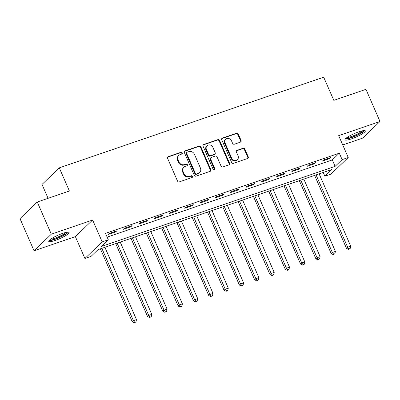 <?xml version="1.0" encoding="UTF-8"?>
<svg xmlns="http://www.w3.org/2000/svg" width="400" height="400" viewBox="0 0 400 400"><rect width="100%" height="100%" fill="white"/><g stroke="black" fill="none" stroke-linecap="round" stroke-linejoin="round"><path stroke-width="0.6" d="M182.23 152.87A0.98 0.875 46.1 0 0 181.005 152.275L168.235 156.65A1.4 1.245 46.1 0 0 167.585 158.325L177.515 181.055A1.4 1.245 46.1 0 0 179.27 181.905L192.035 177.53A0.98 0.875 46.1 0 0 192.49 176.355A0.98 0.875 46.1 0 0 191.265 175.76L189.615 176.325A4.48 3.99 46.1 0 1 184 173.605L183.175 171.71A4.48 3.99 46.1 0 1 183.915 167.165A4.48 3.99 46.1 0 1 185.255 166.35L186.905 165.785A0.98 0.875 46.1 0 0 187.36 164.615A0.98 0.875 46.1 0 0 186.135 164.015L184.48 164.585A4.48 3.99 46.1 0 1 178.87 161.86L178.045 159.965A4.48 3.99 46.1 0 1 178.785 155.42A4.48 3.99 46.1 0 1 180.125 154.61L181.775 154.04A0.98 0.875 46.1 0 0 182.23 152.87M181.785 154.04A0.98 0.875 46.1 0 0 180.535 152.72L167.77 157.1A1.4 1.245 46.1 0 0 167.62 157.165M192.05 177.525A0.98 0.875 46.1 0 0 190.8 176.21L189.145 176.775L189.615 176.325M186.915 165.78A0.98 0.875 46.1 0 0 185.665 164.465L184.015 165.03L184.48 164.585M358.785 131.85A11.12 1.93 156.4 0 0 344.96 139.8A11.12 1.93 156.4 0 0 351.505 138.845A11.12 1.93 156.4 0 0 365.335 130.9A11.12 1.93 156.4 0 0 358.785 131.85M62.545 233.42A11.12 1.93 156.4 0 0 48.715 241.37A11.12 1.93 156.4 0 0 55.265 240.415A11.12 1.93 156.4 0 0 69.095 232.465A11.12 1.93 156.4 0 0 62.545 233.42M240.435 142.135A1.4 1.245 46.1 0 0 241.085 140.46L238.3 134.08A1.4 1.245 46.1 0 0 236.545 133.23L222.37 138.09A1.4 1.245 46.1 0 0 221.72 139.765L231.65 162.495A1.4 1.245 46.1 0 0 233.4 163.345L247.58 158.485A1.4 1.245 46.1 0 0 248.23 156.81L244.865 149.11A1.4 1.245 46.1 0 0 243.11 148.255L237.045 150.34A1.4 1.245 46.1 0 0 236.395 152.01L238.06 155.83A3.745 3.335 46.1 0 1 237.44 159.635A3.745 3.335 46.1 0 1 231.635 158.035L225.095 143.075A3.745 3.335 46.1 0 1 225.715 139.27A3.745 3.335 46.1 0 1 231.525 140.87L232.615 143.365A1.4 1.245 46.1 0 0 234.37 144.215L240.435 142.135M342.12 159.625L348.24 157.525L330.975 174.12L324.855 176.215L331.85 169.49L98.04 249.655L91.04 256.38L84.92 258.48L102.185 241.89L108.31 239.79L101.31 246.515L335.12 166.35L342.12 159.625L339.31 153.195L105.5 233.355L108.31 239.79M37.265 202.02L51.315 234.185L34.05 250.775L20 218.615L37.265 202.02L69.4 191.005L59.285 167.85L323.7 77.19L333.815 100.35L365.95 89.33L380 121.495L338.685 135.66L348.24 157.525M34.05 250.775L75.365 236.61L92.63 220.02L51.315 234.185M92.63 220.02L102.185 241.89M200.93 146.895A1.4 1.245 46.1 0 0 199.175 146.045L185 150.905A1.4 1.245 46.1 0 0 184.35 152.58L194.28 175.31A1.4 1.245 46.1 0 0 196.03 176.16L210.21 171.3A1.4 1.245 46.1 0 0 210.86 169.625L200.93 146.895L200.465 147.34A1.4 1.245 46.1 0 0 198.71 146.49L184.53 151.35A1.4 1.245 46.1 0 0 184.38 151.415M203.685 144.5L217.86 139.635A1.4 1.245 46.1 0 1 219.615 140.485L229.545 163.215A1.4 1.245 46.1 0 1 228.895 164.89L222.83 166.97A1.4 1.245 46.1 0 1 221.075 166.12L217.045 156.905A1.4 1.245 46.1 0 0 215.295 156.05L211.27 157.43A1.4 1.245 46.1 0 0 210.62 159.105L214.81 168.705A0.98 0.875 46.1 0 1 213.13 169.28L203.035 146.175A1.4 1.245 46.1 0 1 203.685 144.5L203.215 144.945L217.395 140.085L217.86 139.635M342.74 144.94L362.735 138.085L380 121.495M107.14 237.12L332.31 159.92L339.31 153.195M108.235 234.51L115.58 231.99L116.745 230.87L109.4 233.39L108.235 234.51M123.535 229.265L130.88 226.745L132.05 225.625L124.705 228.14L123.535 229.265M138.84 224.015L146.185 221.5L147.35 220.38L140.005 222.895L138.84 224.015M154.14 218.77L161.485 216.25L162.65 215.13L155.305 217.65L154.14 218.77M169.44 213.525L176.785 211.005L177.955 209.885L170.61 212.405L169.44 213.525M184.745 208.28L192.09 205.76L193.255 204.64L185.91 207.155L184.745 208.28M200.045 203.03L207.39 200.515L208.555 199.39L201.21 201.91L200.045 203.03M215.345 197.785L222.69 195.265L223.86 194.145L216.515 196.665L215.345 197.785M230.65 192.54L237.995 190.02L239.16 188.9L231.815 191.42L230.65 192.54M245.95 187.295L253.295 184.775L254.465 183.655L247.12 186.17L245.95 187.295M261.255 182.045L268.6 179.53L269.765 178.405L262.42 180.925L261.255 182.045M276.555 176.8L283.9 174.28L285.065 173.16L277.72 175.68L276.555 176.8M291.855 171.555L299.2 169.035L300.37 167.915L293.025 170.435L291.855 171.555M307.16 166.305L314.505 163.79L315.67 162.67L308.325 165.185L307.16 166.305M322.46 161.06L329.805 158.545L330.97 157.42L323.625 159.94L322.46 161.06M59.285 167.85L42.015 184.44L48.08 198.315M323.21 172.455L324.855 176.215M75.365 236.61L84.92 258.48M332.31 159.92L335.12 166.35M115.58 231.99L115.305 231.365M130.88 226.745L130.61 226.12M146.185 221.5L145.91 220.87M161.485 216.25L161.21 215.625M176.785 211.005L176.515 210.38M192.09 205.76L191.815 205.135M207.39 200.515L207.115 199.885M222.69 195.265L222.42 194.64M237.995 190.02L237.72 189.395M253.295 184.775L253.02 184.145M268.6 179.53L268.325 178.9M283.9 174.28L283.625 173.655M299.2 169.035L298.925 168.41M314.505 163.79L314.23 163.16M329.805 158.545L329.53 157.915M178.785 155.42L178.32 155.87A4.48 3.99 46.1 0 0 177.575 160.415L178.045 159.965M184.015 165.03A4.48 3.99 46.1 0 1 178.405 162.31L177.575 160.415M183.915 167.165L183.45 167.61A4.48 3.99 46.1 0 0 182.71 172.16L183.175 171.71M189.145 176.775A4.48 3.99 46.1 0 1 183.535 174.055L182.71 172.16M210.36 171.235A1.4 1.245 46.1 0 0 210.395 170.07L200.465 147.34M187.095 152.22A0.98 0.875 46.1 0 0 186.64 153.39L195.355 173.34A0.98 0.875 46.1 0 0 196.58 173.94L198.325 173.34A4.48 3.99 46.1 0 0 199.66 172.53A4.48 3.99 46.1 0 0 200.405 167.98L194.445 154.345A4.48 3.99 46.1 0 0 188.835 151.62L187.095 152.22M186.8 152.395L186.335 152.845A0.98 0.875 46.1 0 0 186.17 153.84L186.64 153.39M199.66 172.53L199.195 172.975A4.48 3.99 46.1 0 1 197.855 173.79L196.115 174.385A0.98 0.875 46.1 0 1 194.89 173.79L186.17 153.84M229.045 164.825A1.4 1.245 46.1 0 0 229.08 163.665L219.15 140.935A1.4 1.245 46.1 0 0 217.395 140.085M210.85 157.685L210.385 158.135A1.4 1.245 46.1 0 0 210.15 159.555L214.345 169.15L214.81 168.705M214.365 169.87A0.98 0.875 46.1 0 0 214.345 169.15M212.87 147.34A3.745 3.335 46.1 0 0 207.06 145.74A3.745 3.335 46.1 0 0 206.44 149.54L208.745 154.815A1.4 1.245 46.1 0 0 210.495 155.665L214.52 154.285A1.4 1.245 46.1 0 0 215.17 152.61L212.87 147.34M207.06 145.74L206.595 146.19A3.745 3.335 46.1 0 0 205.975 149.99L206.44 149.54M214.94 154.03L214.475 154.48A1.4 1.245 46.1 0 1 214.055 154.735L210.03 156.115A1.4 1.245 46.1 0 1 208.275 155.26L205.975 149.99M225.715 139.27L225.25 139.72A3.745 3.335 46.1 0 0 224.63 143.52L225.095 143.075M237.44 159.635L236.975 160.08A3.745 3.335 46.1 0 1 231.165 158.485L224.63 143.52M247.73 158.42A1.4 1.245 46.1 0 0 247.765 157.26L244.4 149.555A1.4 1.245 46.1 0 0 242.645 148.705L236.575 150.785A1.4 1.245 46.1 0 0 236.425 150.85M240.585 142.07A1.4 1.245 46.1 0 0 240.62 140.905L237.835 134.53A1.4 1.245 46.1 0 0 236.08 133.68L221.9 138.54A1.4 1.245 46.1 0 0 221.75 138.605M100.395 248.845L132.265 321.785L133.43 320.665L136.49 319.615L104.9 247.305M101.84 248.35L133.43 320.665L134.73 322.36L134.265 322.81L135.955 321.94L134.73 322.36M136.49 319.615L135.955 321.94M134.265 322.81L132.265 321.785M115.7 243.6L147.565 316.54L148.735 315.42L151.795 314.37L120.2 242.055M117.14 243.105L148.735 315.42L150.03 317.115L149.565 317.56L151.255 316.695L150.03 317.115M151.795 314.37L151.255 316.695M149.565 317.56L147.565 316.54M131 238.355L162.87 311.295L164.035 310.175L167.095 309.125L135.5 236.81M132.44 237.86L164.035 310.175L165.335 311.865L164.865 312.315L166.555 311.445L165.335 311.865M167.095 309.125L166.555 311.445M164.865 312.315L162.87 311.295M146.305 233.105L178.17 306.05L179.335 304.925L182.395 303.875L150.805 231.565M147.745 232.615L179.335 304.925L180.635 306.62L180.17 307.07L181.86 306.2L180.635 306.62M182.395 303.875L181.86 306.2M180.17 307.07L178.17 306.05M161.605 227.86L193.47 300.8L194.64 299.68L197.7 298.63L166.105 226.32M163.045 227.365L194.64 299.68L195.935 301.375L195.47 301.825L197.16 300.955L195.935 301.375M197.7 298.63L197.16 300.955M195.47 301.825L193.47 300.8M67.295 232.185A9.62 1.67 -23.6 0 1 64.035 234.95A9.62 1.67 -23.6 0 1 49.73 239.86M50.755 239.085A8.91 1.55 156.4 0 0 63.34 234.375A8.91 1.55 156.4 0 0 66.03 232.41M48.955 240.63A11.05 1.92 156.4 0 0 64.86 234.81A11.05 1.92 156.4 0 0 68.385 232.14M363.54 130.615A9.62 1.67 -23.6 0 1 351.545 137.345A9.62 1.67 -23.6 0 1 345.97 138.29M346.995 137.515A8.91 1.55 156.4 0 0 351.5 136.48A8.91 1.55 156.4 0 0 362.275 130.84M345.2 139.06A11.05 1.92 156.4 0 0 351.08 137.795A11.05 1.92 156.4 0 0 364.63 130.57M176.905 222.615L208.775 295.555L209.94 294.435L213 293.385L181.405 221.07M178.345 222.12L209.94 294.435L211.24 296.13L210.77 296.575L212.465 295.71L211.24 296.13M213 293.385L212.465 295.71M210.77 296.575L208.775 295.555M192.21 217.37L224.075 290.31L225.24 289.19L228.3 288.14L196.71 215.825M193.65 216.875L225.24 289.19L226.54 290.88L226.075 291.33L227.765 290.46L226.54 290.88M228.3 288.14L227.765 290.46M226.075 291.33L224.075 290.31M207.51 212.12L239.375 285.06L240.545 283.94L243.605 282.89L212.01 210.58M208.95 211.63L240.545 283.94L241.84 285.635L241.375 286.085L243.065 285.215L241.84 285.635M243.605 282.89L243.065 285.215M241.375 286.085L239.375 285.06M222.81 206.875L254.68 279.815L255.845 278.695L258.905 277.645L227.315 205.335M224.25 206.38L255.845 278.695L257.145 280.39L256.675 280.835L258.37 279.97L257.145 280.39M258.905 277.645L258.37 279.97M256.675 280.835L254.68 279.815M238.115 201.63L269.98 274.57L271.145 273.45L274.205 272.4L242.615 200.085M239.555 201.135L271.145 273.45L272.445 275.145L271.98 275.59L273.67 274.725L272.445 275.145M274.205 272.4L273.67 274.725M271.98 275.59L269.98 274.57M253.415 196.385L285.28 269.325L286.45 268.2L289.51 267.155L257.915 194.84M254.855 195.89L286.45 268.2L287.75 269.895L287.28 270.345L288.97 269.475L287.75 269.895M289.51 267.155L288.97 269.475M287.28 270.345L285.28 269.325M268.715 191.135L300.585 264.075L301.75 262.955L304.81 261.905L273.22 189.595M270.16 190.645L301.75 262.955L303.05 264.65L302.585 265.1L304.275 264.23L303.05 264.65M304.81 261.905L304.275 264.23M302.585 265.1L300.585 264.075M284.02 185.89L315.885 258.83L317.05 257.71L320.115 256.66L288.52 184.35M285.46 185.395L317.05 257.71L318.35 259.405L317.885 259.85L319.575 258.985L318.35 259.405M320.115 256.66L319.575 258.985M317.885 259.85L315.885 258.83M299.32 180.645L331.19 253.585L332.355 252.465L335.415 251.415L303.82 179.1M300.76 180.15L332.355 252.465L333.655 254.16L333.185 254.605L334.875 253.74L333.655 254.16M335.415 251.415L334.875 253.74M333.185 254.605L331.19 253.585M314.625 175.4L346.49 248.34L347.655 247.215L350.715 246.17L319.125 173.855M316.065 174.905L347.655 247.215L348.955 248.91L348.49 249.36L350.18 248.49L348.955 248.91M350.715 246.17L350.18 248.49M348.49 249.36L346.49 248.34M180.535 152.72L181.005 152.275M190.8 176.21L191.265 175.76M185.665 164.465L186.135 164.015M178.405 162.31L178.87 161.86M183.535 174.055L184 173.605M167.77 157.1L168.235 156.65M210.395 170.07L210.86 169.625M184.53 151.35L185 150.905M198.71 146.49L199.175 146.045M194.89 173.79L195.355 173.34M196.115 174.385L196.58 173.94M197.855 173.79L198.325 173.34M219.15 140.935L219.615 140.485M229.08 163.665L229.545 163.215M210.15 159.555L210.62 159.105M208.275 155.26L208.745 154.815M210.03 156.115L210.495 155.665M214.055 154.735L214.52 154.285M231.165 158.485L231.635 158.035M236.575 150.785L237.045 150.34M242.645 148.705L243.11 148.255M244.4 149.555L244.865 149.11M247.765 157.26L248.23 156.81M221.9 138.54L222.37 138.09M236.08 133.68L236.545 133.23M237.835 134.53L238.3 134.08M240.62 140.905L241.085 140.46"/></g></svg>
